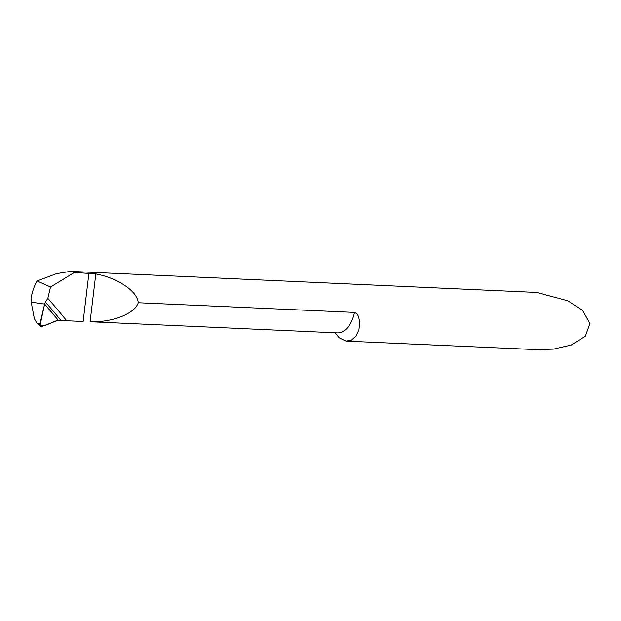 <?xml version="1.0" encoding="UTF-8"?>
<svg xmlns="http://www.w3.org/2000/svg" width="621" height="621" viewBox="0 0 621 621"><rect width="100%" height="100%" fill="white"/><g stroke="black" fill="none" stroke-linecap="round" stroke-linejoin="round"><path stroke-width="0.93" d="M37.019 323.254L39.907 324.03L44.611 304.073A859.425 690.676 104.7 0 1 58.273 320.312C52.273 321.453 45.488 327.104 40.031 325.567L44.611 304.073L58.273 320.312A859.425 690.676 104.7 0 0 44.611 304.073L45.442 302.039A861.265 692.159 -75.3 0 1 60.842 320.358L58.273 320.312A7.173 5.76 -75.3 0 0 57.427 320.56L41.949 326.429L40.575 326.258L37.019 323.254L34.372 318.775L31.182 302.155L44.611 304.073L31.182 302.155L31.05 298.274C32.183 291.816 34.194 286.048 37.097 280.987L56.379 273.69L70.328 271.346L74.458 272.425L95.805 273.931C117.78 277.96 137.536 291.373 138.235 302.738L354.482 312.425L356.982 313.838L358.503 316.407L359.769 322.214L358.93 329.984L355.934 336.225L351.339 340.168L345.951 341.076L339.268 337.808L335.014 332.778M37.097 280.987L50.511 287.011L47.84 298.328L45.442 302.039M70.328 271.346L536.614 292.444L567.897 300.789L582.731 310.585L589.95 323.533L585.386 336.225L571.165 345.074L553.443 349.134L536.994 349.654L346.728 341.139M47.84 298.328A864.742 694.953 -75.3 0 1 66.664 320.77L83.152 321.507L88.927 273.077M50.511 287.011L74.458 272.425M138.235 302.738C134.873 313.675 112.463 322.524 90.099 321.748L337.312 332.887A28.682 16.821 -87.4 0 0 354.482 312.425M60.842 320.358L66.664 320.77M39.907 324.03A2.15 1.731 104.7 0 0 39.876 325.055L40.031 325.567M90.099 321.748L95.805 273.931M37.33 323.557L40.575 326.258"/></g></svg>
